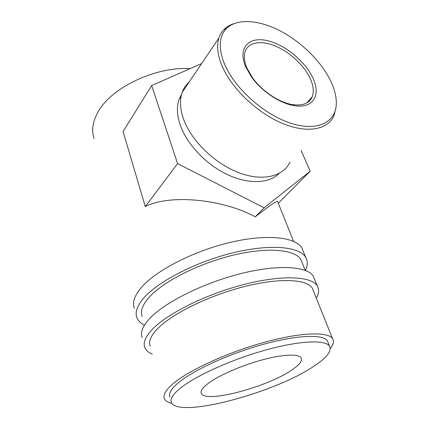 <?xml version="1.0" encoding="UTF-8"?>
<svg xmlns="http://www.w3.org/2000/svg" width="429" height="429" viewBox="0 0 429 429"><rect width="100%" height="100%" fill="white"/><g stroke="black" fill="none" stroke-linecap="round" stroke-linejoin="round"><path stroke-width="0.64" d="M314.564 279.317L313.336 276.281C307.539 266.355 278.893 264.178 241.468 273.455C204.091 282.673 165.24 302.043 150 318.179C142.707 325.976 140.106 332.437 142.192 337.559M316.312 298.134C319.01 293.452 319.321 289.387 317.245 285.934C311.593 276.383 282.909 274.651 245.243 284.159C207.62 293.602 168.388 312.923 152.922 328.775C145.517 336.427 142.841 342.723 144.884 347.651C146.064 350.423 148.568 352.606 152.392 354.193M313.427 290.926L312.333 288.202C307.046 279.193 280.105 277.584 244.83 286.459C209.599 295.275 172.742 313.331 158.001 328.249C150.858 335.548 148.273 341.548 150.241 346.241M303.287 251.464L301.936 248.123C295.737 237.124 267.203 233.703 230.496 242.331C193.833 250.895 156.086 270.383 141.5 287.333C134.518 295.527 132.137 302.456 134.352 308.124M305.432 270.431C307.786 265.519 307.872 261.164 305.684 257.379C299.614 246.729 271.042 243.71 234.095 252.547C197.201 261.32 159.089 280.775 144.289 297.463C137.21 305.528 134.754 312.307 136.931 317.798C138.17 320.849 140.664 323.321 144.412 325.22M302.107 262.677L300.901 259.658C295.216 249.603 268.382 246.788 233.778 255.035C199.217 263.224 163.411 281.392 149.297 297.104C142.466 304.788 140.101 311.25 142.192 316.484M312.682 77.504C321.23 94.627 313.508 108.843 294.589 105.706C280.309 103.732 261.615 91.366 251.458 76.904L245.511 66.441C237.843 48.246 248.38 36.69 266.093 40.39C283.725 43.838 304.74 60.666 312.682 77.504M246.841 67.82L252.429 77.638C261.958 91.205 279.467 102.794 292.9 104.665C302.944 105.925 309.384 103.287 312.221 96.761C314.141 91.597 313.417 85.392 310.049 78.148C303.989 65.337 289.881 52.22 275.675 46.176C261.486 40.128 248.488 41.972 245.173 51.491C243.667 55.99 244.224 61.433 246.841 67.82M330.432 80.427C320.94 61.133 301.04 41.656 279.735 30.663C258.467 19.739 236.77 18.195 226.367 28.625C219.117 36.293 218.34 47.721 224.035 62.902C233.649 87.366 263.562 114.446 290.54 123.134C317.594 132.009 336.223 122.163 336.32 103.239C336.368 96.193 334.406 88.588 330.432 80.427M335.848 108.06L334.003 115.498C328.11 129.853 306.912 133.95 281.397 122.962C255.925 112.066 230.303 87.017 221.461 64.538C217.428 54.156 216.581 45.297 218.924 37.966C220.007 34.663 221.691 31.848 223.97 29.531C226.614 26.866 229.906 24.92 233.837 23.692M189.205 81.944C186.03 84.711 183.687 88.176 182.186 92.332C179.574 99.769 179.96 108.494 183.349 118.506C190.798 140.17 214.2 163.234 238.288 172.49C262.403 181.826 283.333 176.641 289.993 162.098M279.081 173.482C269.047 183.607 248.402 184.593 227.139 174.469C205.904 164.366 186.706 143.988 180.164 124.85C176.893 115.063 176.56 106.521 179.156 99.212L181.58 94.246M207.652 383.799C217.889 375.874 240.594 365.798 261.567 360.065C282.572 354.3 298.504 353.662 301.088 357.802C302.611 360.709 299.592 364.736 292.02 369.878C268.173 386.733 205.711 403.635 201.357 393.511C200.214 391.221 202.311 387.982 207.652 383.799M328.185 342.819L327.386 340.808C323.139 334.186 297.812 334.845 263.819 344.187C229.869 353.48 193.651 370.029 178.566 382.609C171.166 388.835 168.291 393.693 169.943 397.184M180.185 388.331C172.731 394.482 169.814 399.243 171.439 402.633C179.284 418.709 275.252 392.578 313.803 366.286C326.828 357.732 332.051 350.992 329.467 346.053C325.295 339.629 299.957 340.524 265.851 349.978C231.789 359.389 195.388 375.906 180.185 388.331M190.176 68.608C155.132 66.404 110.317 88.117 97.732 112.527C92.589 122.002 91.377 130.684 94.085 138.562M330.282 348.552C333.499 344.546 334.245 341.227 332.523 338.588C327.971 331.547 300.906 332.228 264.452 342.267C228.046 352.252 189.312 370.023 173.418 383.429C165.712 389.977 162.72 395.093 164.441 398.772C165.492 400.917 167.97 402.45 171.873 403.362M277.81 202.032L277.595 201.496C275.836 201.292 268.393 206.403 255.276 216.827C221.943 198.734 169.047 194.117 145.286 206.596L123.069 131.531L151.662 85.559L201.625 63.567M145.286 206.596L177.595 163.605L151.662 85.559M301.078 150.364L310.183 171.235L264.103 207.786L177.595 163.605M278.308 203.266L310.183 171.235M255.276 216.827L264.103 207.786M313.336 276.281L317.245 285.934M301.936 248.123L305.684 257.379M292.9 104.665L294.589 105.706M252.429 77.638L251.458 76.904M226.367 28.625L223.97 29.531M312.221 96.761L306.778 102.928M218.924 37.966L182.186 92.332M181.081 96.386L179.156 99.212M277.595 201.496L293.57 241.355M300.901 259.658L305.175 270.329M312.333 288.202L332.523 338.588M327.386 340.808L329.467 346.053M201.067 392.53L201.357 393.511"/></g></svg>
